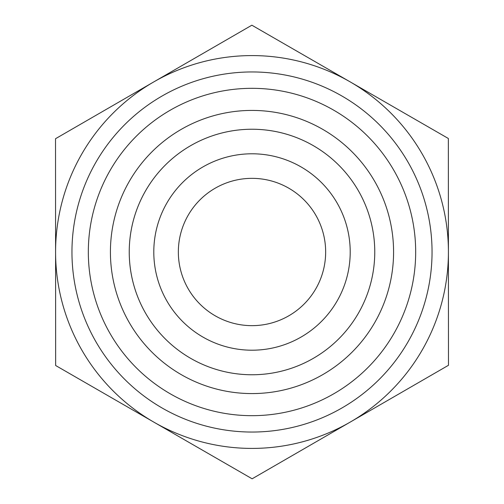 <?xml version="1.0" encoding="UTF-8"?>
<svg xmlns="http://www.w3.org/2000/svg" width="504" height="504" viewBox="0 0 504 504"><rect width="100%" height="100%" fill="white"/><g stroke="black" fill="none" stroke-linecap="round" stroke-linejoin="round"><path stroke-width="0.76" d="M325.653 252A73.653 73.653 0 0 1 252.019 325.653A73.653 73.653 0 0 1 178.347 252A73.653 73.653 0 0 1 252 178.347A73.653 73.653 0 0 1 325.653 252M448.346 138.487L448.478 365.287L252.132 478.8L55.654 365.513L55.522 138.713L251.868 25.2L448.346 138.487M448.415 251.887A196.415 196.415 0 0 0 153.695 81.957A196.415 196.415 0 0 0 153.89 422.157A196.415 196.415 0 0 0 448.415 252M129.238 252A122.762 122.762 0 0 0 252 374.762A122.762 122.762 0 0 0 374.762 252A122.762 122.762 0 0 0 252 129.238A122.762 122.762 0 0 0 129.238 252M110.42 252A141.58 141.58 0 0 1 252 110.42A141.58 141.58 0 0 1 393.58 252A141.58 141.58 0 0 1 252 393.58A141.58 141.58 0 0 1 110.42 252M374.762 252A122.762 122.762 0 0 0 190.619 145.688A122.762 122.762 0 0 0 190.619 358.312A122.762 122.762 0 0 0 374.762 252M153.796 252.057A98.204 98.204 0 0 0 301.153 337.019A98.204 98.204 0 0 0 301.052 166.918A98.204 98.204 0 0 0 153.796 252.057M432.048 252A180.048 180.048 0 0 0 161.979 96.075A180.048 180.048 0 0 0 161.979 407.925A180.048 180.048 0 0 0 432.048 252M415.68 252A163.68 163.68 0 0 1 170.163 393.75A163.68 163.68 0 0 1 170.163 110.25A163.68 163.68 0 0 1 415.68 252"/></g></svg>
